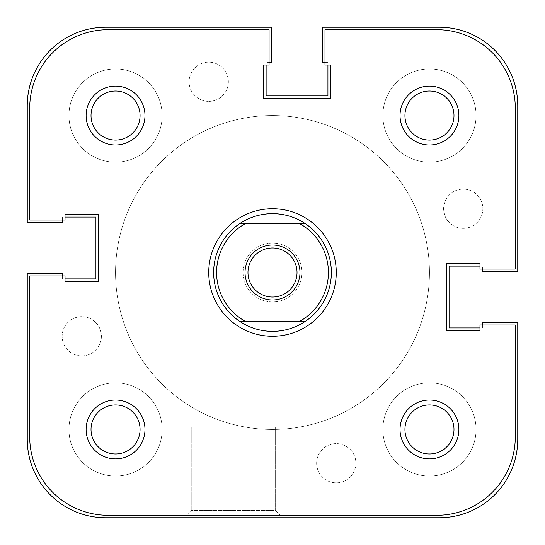 <?xml version="1.0" encoding="UTF-8"?>
<svg xmlns="http://www.w3.org/2000/svg" width="545" height="545" viewBox="0 0 545 545"><rect width="100%" height="100%" fill="white"/><g stroke="black" fill="none" stroke-linecap="round" stroke-linejoin="round"><path stroke-width="0.41" stroke-dasharray="2.73 2.04" d="M429.46 476.058A46.598 46.598 0 0 0 476.058 429.46A46.598 46.598 0 0 0 429.46 382.863A46.598 46.598 0 0 0 382.863 429.46A46.598 46.598 0 0 0 429.46 476.058A46.598 46.598 0 0 0 476.058 429.46A46.598 46.598 0 0 0 429.46 382.863A46.598 46.598 0 0 0 382.863 429.46A46.598 46.598 0 0 0 429.46 476.058M429.46 162.138A46.598 46.598 0 0 0 476.058 115.54A46.598 46.598 0 0 0 429.46 68.943A46.598 46.598 0 0 0 382.863 115.54A46.598 46.598 0 0 0 429.46 162.138A46.598 46.598 0 0 0 476.058 115.54A46.598 46.598 0 0 0 429.46 68.943A46.598 46.598 0 0 0 382.863 115.54A46.598 46.598 0 0 0 429.46 162.138M115.54 162.138A46.598 46.598 0 0 0 162.138 115.54A46.598 46.598 0 0 0 115.54 68.943A46.598 46.598 0 0 0 68.943 115.54A46.598 46.598 0 0 0 115.54 162.138A46.598 46.598 0 0 0 162.138 115.54A46.598 46.598 0 0 0 115.54 68.943A46.598 46.598 0 0 0 68.943 115.54A46.598 46.598 0 0 0 115.54 162.138M115.54 476.058A46.598 46.598 0 0 0 162.138 429.46A46.598 46.598 0 0 0 115.54 382.863A46.598 46.598 0 0 0 68.943 429.46A46.598 46.598 0 0 0 115.54 476.058A46.598 46.598 0 0 0 162.138 429.46A46.598 46.598 0 0 0 115.54 382.863A46.598 46.598 0 0 0 68.943 429.46A46.598 46.598 0 0 0 115.54 476.058M272.5 429.46A156.96 156.96 0 0 0 429.46 272.5A156.96 156.96 0 0 0 272.5 115.54A156.96 156.96 0 0 0 115.54 272.5A156.96 156.96 0 0 0 272.5 429.46A156.96 156.96 0 0 0 429.46 272.5A156.96 156.96 0 0 0 272.5 115.54A156.96 156.96 0 0 0 115.54 272.5A156.96 156.96 0 0 0 272.5 429.46A156.96 156.96 0 0 0 429.46 272.5A156.96 156.96 0 0 0 272.5 115.54A156.96 156.96 0 0 0 115.54 272.5A156.96 156.96 0 0 0 272.5 429.46A156.96 156.96 0 0 0 429.46 272.5A156.96 156.96 0 0 0 272.5 115.54A156.96 156.96 0 0 0 115.54 272.5A156.96 156.96 0 0 0 272.5 429.46M81.77 355.885A19.62 19.62 0 0 0 101.39 336.265A19.62 19.62 0 0 0 81.77 316.645A19.62 19.62 0 0 0 62.15 336.265A19.62 19.62 0 0 0 81.77 355.885A19.62 19.62 0 0 0 101.39 336.265A19.62 19.62 0 0 0 81.77 316.645A19.62 19.62 0 0 0 62.15 336.265A19.62 19.62 0 0 0 81.77 355.885M208.735 101.39A19.62 19.62 0 0 0 228.355 81.77A19.62 19.62 0 0 0 208.735 62.15A19.62 19.62 0 0 0 189.115 81.77A19.62 19.62 0 0 0 208.735 101.39A19.62 19.62 0 0 0 228.355 81.77A19.62 19.62 0 0 0 208.735 62.15A19.62 19.62 0 0 0 189.115 81.77A19.62 19.62 0 0 0 208.735 101.39M463.23 228.355A19.62 19.62 0 0 0 482.85 208.735A19.62 19.62 0 0 0 463.23 189.115A19.62 19.62 0 0 0 443.61 208.735A19.62 19.62 0 0 0 463.23 228.355A19.62 19.62 0 0 0 482.85 208.735A19.62 19.62 0 0 0 463.23 189.115A19.62 19.62 0 0 0 443.61 208.735A19.62 19.62 0 0 0 463.23 228.355M336.265 482.85A19.62 19.62 0 0 0 355.885 463.23A19.62 19.62 0 0 0 336.265 443.61A19.62 19.62 0 0 0 316.645 463.23A19.62 19.62 0 0 0 336.265 482.85A19.62 19.62 0 0 0 355.885 463.23A19.62 19.62 0 0 0 336.265 443.61A19.62 19.62 0 0 0 316.645 463.23A19.62 19.62 0 0 0 336.265 482.85M62.566 275.934L62.566 278.877L62.566 273.481L27.25 273.481L27.25 439.27A78.48 78.48 0 0 0 105.73 517.75L439.27 517.75A78.48 78.48 0 0 0 517.75 439.27L517.75 322.531L482.434 322.531L482.434 327.927L449.08 327.927L449.08 266.123L479.981 266.123M482.434 324.984L482.434 327.927L479.981 327.927M324.984 62.566L327.927 62.566L322.531 62.566L322.531 27.25L439.27 27.25A78.48 78.48 0 0 1 517.75 105.73L517.75 271.519L482.434 271.519L482.434 266.123L482.434 269.067M327.927 65.019L327.927 95.92L266.123 95.92L266.123 65.019M62.566 220.016L62.566 217.073L62.566 222.469L27.25 222.469L27.25 105.73A78.48 78.48 0 0 1 105.73 27.25L271.519 27.25L271.519 62.566L266.123 62.566L269.067 62.566M65.019 217.073L95.92 217.073L95.92 278.877L65.019 278.877M297.025 272.5A24.525 24.525 0 0 0 272.5 247.975A24.525 24.525 0 0 0 247.975 272.5A24.525 24.525 0 0 0 272.5 297.025A24.525 24.525 0 0 0 297.025 272.5M272.5 213.64A58.86 58.86 0 0 0 213.64 272.5A58.86 58.86 0 0 0 272.5 331.36A58.86 58.86 0 0 0 331.36 272.5A58.86 58.86 0 0 0 272.5 213.64M299.348 321.55L245.652 321.55M299.348 223.45L245.652 223.45M144.97 429.46A29.43 29.43 0 0 0 115.54 400.03A29.43 29.43 0 0 0 86.11 429.46A29.43 29.43 0 0 0 115.54 458.89A29.43 29.43 0 0 0 144.97 429.46M91.015 429.46A24.525 24.525 0 0 1 115.54 404.935A24.525 24.525 0 0 1 140.065 429.46A24.525 24.525 0 0 0 115.54 404.935A24.525 24.525 0 0 0 91.015 429.46A24.525 24.525 0 0 0 115.54 453.985A24.525 24.525 0 0 0 140.065 429.46A24.525 24.525 0 0 1 115.54 453.985A24.525 24.525 0 0 1 91.015 429.46A24.525 24.525 0 0 1 115.54 404.935A24.525 24.525 0 0 1 140.065 429.46A24.525 24.525 0 0 1 115.54 453.985A24.525 24.525 0 0 1 91.015 429.46M458.89 429.46A29.43 29.43 0 0 0 429.46 400.03A29.43 29.43 0 0 0 400.03 429.46A29.43 29.43 0 0 0 429.46 458.89A29.43 29.43 0 0 0 458.89 429.46M404.935 429.46A24.525 24.525 0 0 1 429.46 404.935A24.525 24.525 0 0 1 453.985 429.46A24.525 24.525 0 0 0 429.46 404.935A24.525 24.525 0 0 0 404.935 429.46A24.525 24.525 0 0 0 429.46 453.985A24.525 24.525 0 0 0 453.985 429.46A24.525 24.525 0 0 1 429.46 453.985A24.525 24.525 0 0 1 404.935 429.46A24.525 24.525 0 0 1 429.46 404.935A24.525 24.525 0 0 1 453.985 429.46A24.525 24.525 0 0 1 429.46 453.985A24.525 24.525 0 0 1 404.935 429.46M144.97 115.54A29.43 29.43 0 0 0 115.54 86.11A29.43 29.43 0 0 0 86.11 115.54A29.43 29.43 0 0 0 115.54 144.97A29.43 29.43 0 0 0 144.97 115.54M91.015 115.54A24.525 24.525 0 0 1 115.54 91.015A24.525 24.525 0 0 1 140.065 115.54A24.525 24.525 0 0 0 115.54 91.015A24.525 24.525 0 0 0 91.015 115.54A24.525 24.525 0 0 0 115.54 140.065A24.525 24.525 0 0 0 140.065 115.54A24.525 24.525 0 0 1 115.54 140.065A24.525 24.525 0 0 1 91.015 115.54A24.525 24.525 0 0 1 115.54 91.015A24.525 24.525 0 0 1 140.065 115.54A24.525 24.525 0 0 1 115.54 140.065A24.525 24.525 0 0 1 91.015 115.54M458.89 115.54A29.43 29.43 0 0 0 429.46 86.11A29.43 29.43 0 0 0 400.03 115.54A29.43 29.43 0 0 0 429.46 144.97A29.43 29.43 0 0 0 458.89 115.54M404.935 115.54A24.525 24.525 0 0 1 429.46 91.015A24.525 24.525 0 0 1 453.985 115.54A24.525 24.525 0 0 0 429.46 91.015A24.525 24.525 0 0 0 404.935 115.54A24.525 24.525 0 0 0 429.46 140.065A24.525 24.525 0 0 0 453.985 115.54A24.525 24.525 0 0 1 429.46 140.065A24.525 24.525 0 0 1 404.935 115.54A24.525 24.525 0 0 1 429.46 91.015A24.525 24.525 0 0 1 453.985 115.54A24.525 24.525 0 0 1 429.46 140.065A24.525 24.525 0 0 1 404.935 115.54M275.279 510.393L280.185 515.298L186.335 515.298L280.185 515.298L186.335 515.298L280.185 515.298L275.279 510.393L191.241 510.393L186.335 515.298L191.241 510.393L275.279 510.393L191.241 510.393L275.279 510.393L275.279 427.007L191.241 427.007L191.241 510.393L191.241 427.007L275.279 427.007L275.279 510.393M429.46 272.5A156.96 156.96 0 0 1 272.5 429.46A156.96 156.96 0 0 1 115.54 272.5A156.96 156.96 0 0 1 272.5 115.54A156.96 156.96 0 0 1 429.46 272.5A156.96 156.96 0 0 1 272.5 429.46A156.96 156.96 0 0 1 115.54 272.5A156.96 156.96 0 0 1 272.5 115.54A156.96 156.96 0 0 1 429.46 272.5A156.96 156.96 0 0 0 272.5 115.54A156.96 156.96 0 0 0 115.54 272.5A156.96 156.96 0 0 0 272.5 429.46A156.96 156.96 0 0 0 429.46 272.5A156.96 156.96 0 0 0 272.5 115.54A156.96 156.96 0 0 0 115.54 272.5A156.96 156.96 0 0 0 272.5 429.46A156.96 156.96 0 0 0 429.46 272.5M243.07 272.5A29.43 29.43 0 0 1 272.5 243.07A29.43 29.43 0 0 1 301.93 272.5A29.43 29.43 0 0 1 272.5 301.93A29.43 29.43 0 0 1 243.07 272.5A29.43 29.43 0 0 1 272.5 243.07A29.43 29.43 0 0 1 301.93 272.5A29.43 29.43 0 0 1 272.5 301.93A29.43 29.43 0 0 1 243.07 272.5M515.298 108.183L515.298 269.067L515.298 108.183A78.48 78.48 0 0 0 436.818 29.703L324.984 29.703L436.818 29.703A78.48 78.48 0 0 1 515.298 108.183L515.298 269.067L479.981 269.067L515.298 269.067L479.981 269.067L479.981 263.671L479.981 269.067L479.981 263.671L446.628 263.671L479.981 263.671L446.628 263.671L446.628 330.379L446.628 263.671L446.628 330.379L479.981 330.379L446.628 330.379L479.981 330.379L479.981 324.984L479.981 330.379L479.981 324.984L515.298 324.984L479.981 324.984L515.298 324.984L515.298 436.818A78.48 78.48 0 0 1 436.818 515.298A78.48 78.48 0 0 0 515.298 436.818A78.48 78.48 0 0 1 436.818 515.298L108.183 515.298A78.48 78.48 0 0 1 29.703 436.818L29.703 275.934L29.703 436.818A78.48 78.48 0 0 0 108.183 515.298A78.48 78.48 0 0 1 29.703 436.818L29.703 275.934L65.019 275.934L29.703 275.934L65.019 275.934L65.019 281.329L65.019 275.934L65.019 281.329L98.373 281.329L65.019 281.329L98.373 281.329L98.373 214.621L98.373 281.329L98.373 214.621L65.019 214.621L98.373 214.621L65.019 214.621L65.019 220.016L65.019 214.621L65.019 220.016L29.703 220.016L29.703 108.183L29.703 220.016L65.019 220.016L29.703 220.016L29.703 108.183A78.48 78.48 0 0 1 108.183 29.703L269.067 29.703L108.183 29.703A78.48 78.48 0 0 0 29.703 108.183A78.48 78.48 0 0 1 108.183 29.703L269.067 29.703L269.067 65.019L269.067 29.703L269.067 65.019L263.671 65.019L269.067 65.019L263.671 65.019L263.671 98.373L263.671 65.019L263.671 98.373L330.379 98.373L263.671 98.373L330.379 98.373L330.379 65.019L330.379 98.373L330.379 65.019L324.984 65.019L330.379 65.019L324.984 65.019L324.984 29.703L324.984 65.019L324.984 29.703L436.818 29.703A78.48 78.48 0 0 1 515.298 108.183M305.036 321.55A58.86 58.86 0 0 0 305.036 223.45M239.964 223.45A58.86 58.86 0 0 0 239.964 321.55M275.279 427.007L191.241 427.007L275.279 427.007M331.36 272.5A58.86 58.86 0 0 0 272.5 213.64A58.86 58.86 0 0 0 213.64 272.5A58.86 58.86 0 0 0 272.5 331.36A58.86 58.86 0 0 0 331.36 272.5"/><path stroke-width="0.82" d="M62.566 275.934L62.566 273.481L27.25 273.481L27.25 439.27A78.48 78.48 0 0 0 105.73 517.75L439.27 517.75A78.48 78.48 0 0 0 517.75 439.27L517.75 322.531L482.434 322.531L482.434 324.984M479.981 327.927L449.08 327.927L449.08 266.123L479.981 266.123M324.984 62.566L322.531 62.566L322.531 27.25L439.27 27.25A78.48 78.48 0 0 1 517.75 105.73L517.75 271.519L482.434 271.519L482.434 269.067M327.927 65.019L327.927 95.92L266.123 95.92L266.123 65.019M62.566 220.016L62.566 222.469L27.25 222.469L27.25 105.73A78.48 78.48 0 0 1 105.73 27.25L271.519 27.25L271.519 62.566L269.067 62.566M65.019 217.073L95.92 217.073L95.92 278.877L65.019 278.877M245.032 272.5A27.468 27.468 0 0 1 272.5 245.032A27.468 27.468 0 0 1 299.968 272.5A27.468 27.468 0 0 1 272.5 299.968A27.468 27.468 0 0 1 245.032 272.5M297.025 272.5A24.525 24.525 0 0 0 272.5 247.975A24.525 24.525 0 0 0 247.975 272.5A24.525 24.525 0 0 0 272.5 297.025A24.525 24.525 0 0 0 297.025 272.5M272.5 331.36C260.694 331.278 249.848 328.008 239.964 321.55A58.86 58.86 0 0 1 239.964 223.45L245.652 223.45A55.917 55.917 0 0 0 245.652 321.55L239.964 321.55A58.86 58.86 0 0 0 305.036 321.55C295.152 328.008 284.306 331.278 272.5 331.36M272.5 213.64C260.694 213.722 249.848 216.992 239.964 223.45L305.036 223.45C295.152 216.992 284.306 213.722 272.5 213.64M305.036 321.55L299.348 321.55A55.917 55.917 0 0 0 299.348 223.45L305.036 223.45A58.86 58.86 0 0 1 305.036 321.55L239.964 321.55M400.03 115.54A29.43 29.43 0 0 1 429.46 86.11A29.43 29.43 0 0 1 458.89 115.54A29.43 29.43 0 0 1 429.46 144.97A29.43 29.43 0 0 1 400.03 115.54M453.985 115.54A24.525 24.525 0 0 0 429.46 91.015A24.525 24.525 0 0 0 404.935 115.54A24.525 24.525 0 0 0 429.46 140.065A24.525 24.525 0 0 0 453.985 115.54M86.11 429.46A29.43 29.43 0 0 1 115.54 400.03A29.43 29.43 0 0 1 144.97 429.46A29.43 29.43 0 0 1 115.54 458.89A29.43 29.43 0 0 1 86.11 429.46M140.065 429.46A24.525 24.525 0 0 0 115.54 404.935A24.525 24.525 0 0 0 91.015 429.46A24.525 24.525 0 0 0 115.54 453.985A24.525 24.525 0 0 0 140.065 429.46M86.11 115.54A29.43 29.43 0 0 1 115.54 86.11A29.43 29.43 0 0 1 144.97 115.54A29.43 29.43 0 0 1 115.54 144.97A29.43 29.43 0 0 1 86.11 115.54M140.065 115.54A24.525 24.525 0 0 0 115.54 91.015A24.525 24.525 0 0 0 91.015 115.54A24.525 24.525 0 0 0 115.54 140.065A24.525 24.525 0 0 0 140.065 115.54M400.03 429.46A29.43 29.43 0 0 1 429.46 400.03A29.43 29.43 0 0 1 458.89 429.46A29.43 29.43 0 0 1 429.46 458.89A29.43 29.43 0 0 1 400.03 429.46M453.985 429.46A24.525 24.525 0 0 0 429.46 404.935A24.525 24.525 0 0 0 404.935 429.46A24.525 24.525 0 0 0 429.46 453.985A24.525 24.525 0 0 0 453.985 429.46M208.735 272.5A63.765 63.765 0 0 1 272.5 208.735A63.765 63.765 0 0 1 336.265 272.5A63.765 63.765 0 0 1 272.5 336.265A63.765 63.765 0 0 1 208.735 272.5M305.036 223.45A58.86 58.86 0 0 0 239.964 223.45M29.703 275.934L29.703 436.818A78.48 78.48 0 0 0 108.183 515.298L436.818 515.298A78.48 78.48 0 0 0 515.298 436.818L515.298 324.984L479.981 324.984L479.981 330.379L446.628 330.379L446.628 263.671L479.981 263.671L479.981 269.067L515.298 269.067L515.298 108.183A78.48 78.48 0 0 0 436.818 29.703L324.984 29.703L324.984 65.019L330.379 65.019L330.379 98.373L263.671 98.373L263.671 65.019L269.067 65.019L269.067 29.703L108.183 29.703A78.48 78.48 0 0 0 29.703 108.183L29.703 220.016L65.019 220.016L65.019 214.621L98.373 214.621L98.373 281.329L65.019 281.329L65.019 275.934L29.703 275.934"/></g></svg>
